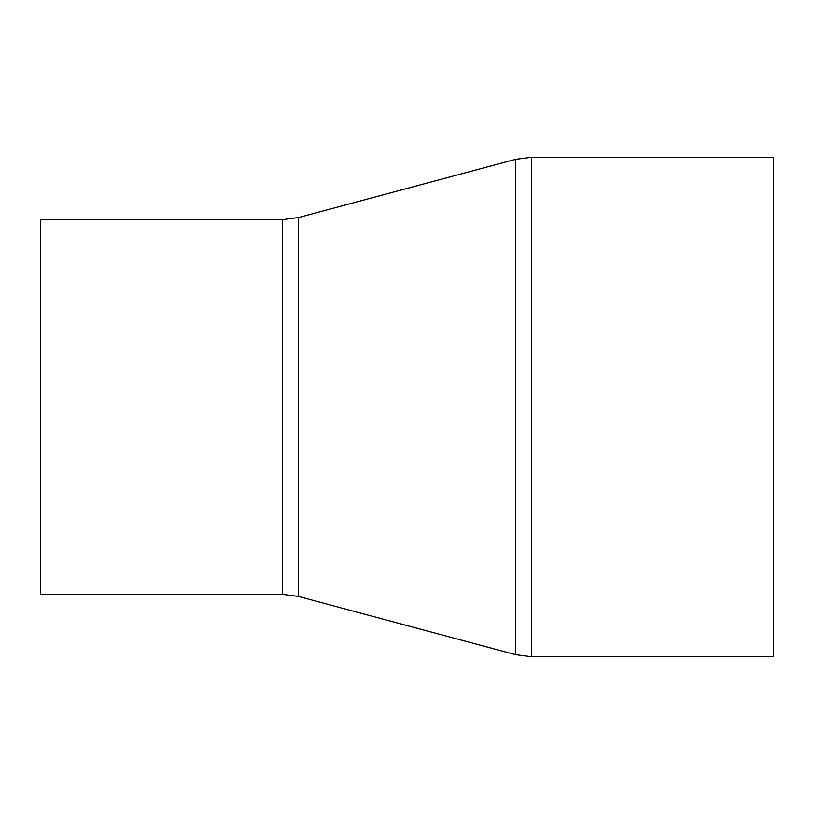 <?xml version="1.0" encoding="UTF-8"?>
<svg xmlns="http://www.w3.org/2000/svg" width="814" height="814" viewBox="0 0 814 814"><rect width="100%" height="100%" fill="white"/><g stroke="black" fill="none" stroke-linecap="round" stroke-linejoin="round"><path stroke-width="1.22" d="M773.3 407L773.3 656.776L531.746 656.776L531.746 157.224L773.3 157.224L773.3 407M282.255 594.332L282.255 219.668L40.7 219.668L40.7 594.332L282.255 594.332L298.423 596.459L298.423 217.542L515.577 159.351L515.577 654.649L531.746 656.776M515.577 159.351L531.746 157.224M298.423 596.459L515.577 654.649M282.255 219.668L298.423 217.542"/></g></svg>
